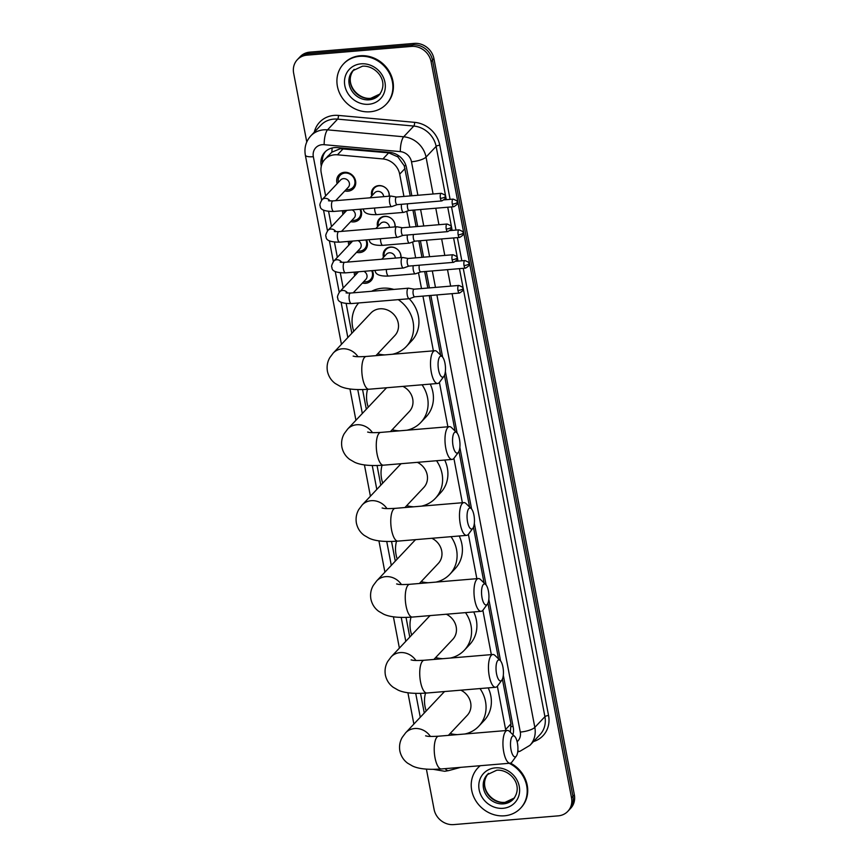 <?xml version="1.0" encoding="UTF-8"?>
<svg xmlns="http://www.w3.org/2000/svg" width="868" height="868" viewBox="0 0 868 868"><rect width="100%" height="100%" fill="white"/><g stroke="black" fill="none" stroke-linecap="round" stroke-linejoin="round"><path stroke-width="1.3" d="M383.461 257.362A9.396 8.441 43.3 0 1 385.251 249.463A9.396 8.441 43.3 0 1 390.405 247.033A9.396 8.441 43.3 0 1 401.016 257.612M377.602 226.646A9.396 8.441 43.3 0 1 379.392 218.758A9.396 8.441 43.3 0 1 384.546 216.327A9.396 8.441 43.3 0 1 395.157 226.895M371.743 195.94A9.396 8.441 43.3 0 1 373.533 188.041A9.396 8.441 43.3 0 1 378.687 185.611A9.396 8.441 43.3 0 1 389.298 196.19M372.339 270.621A9.993 8.973 43.3 0 1 371.07 280.722A9.993 8.973 43.3 0 1 365.591 283.315A9.993 8.973 43.3 0 1 362.423 283.044M366.48 239.904A9.993 8.973 43.3 0 1 365.211 250.017A9.993 8.973 43.3 0 1 359.743 252.599A9.993 8.973 43.3 0 1 356.564 252.338M360.621 209.199A9.993 8.973 43.3 0 1 359.352 219.3A9.993 8.973 43.3 0 1 353.884 221.893A9.993 8.973 43.3 0 1 350.705 221.622M337.153 183.669A9.993 8.973 43.3 0 1 338.943 174.891A9.993 8.973 43.3 0 1 344.422 172.309A9.993 8.973 43.3 0 1 354.448 177.864A9.993 8.973 43.3 0 1 353.493 188.595A9.993 8.973 43.3 0 1 348.025 191.177A9.993 8.973 43.3 0 1 344.846 190.917M410.228 195.908L404.26 165.81L397.869 156.891L388.69 152.833L340.267 148.721L331.88 152.171L324.892 159.354A17.62 15.819 -136.7 0 0 321.225 172.808L325.63 195.908M403.935 196.439L399.681 174.186A17.62 15.819 -136.7 0 0 382.929 158.942L337.457 154.808A17.62 15.819 -136.7 0 0 334.549 154.797A17.62 15.819 -136.7 0 0 324.892 159.354M510.362 732.245L510.948 723.847L502.409 679.134M498.547 658.888L487.924 603.184M484.062 582.938L473.44 527.245M469.577 506.999L458.955 451.295M455.092 431.049L444.459 375.345M440.597 355.099L429.248 295.587M427.805 288.046L424.669 271.565M421.946 257.329L418.81 240.848M416.087 226.624L412.951 210.143M505.784 730.574A17.62 15.819 -136.7 0 0 505.621 729.511L497.364 686.208M491.331 654.624L482.868 610.269M476.847 578.674L468.384 534.319M462.362 502.735L453.899 458.369M447.877 426.785L439.414 382.43M433.382 350.835L422.944 296.107M421.501 288.567L418.484 272.726M415.653 257.861L412.625 242.009M409.794 227.145L406.766 211.304M328.603 211.477L331.489 226.613M334.462 242.194L337.348 257.329M340.321 272.899L343.207 288.035M346.18 303.616L351.833 333.29M362.574 389.591L366.329 409.229M377.059 465.541L380.813 485.179M391.555 541.48L395.298 561.129M406.04 617.43L409.783 637.069M420.524 693.38L424.278 713.019M343.012 214.374A9.993 8.973 43.3 0 1 342.578 210.707M348.871 245.091A9.993 8.973 43.3 0 1 348.437 241.423M354.73 275.796A9.993 8.973 43.3 0 1 354.296 272.129M306.773 141.972L293.644 73.172A17.62 15.819 43.3 0 1 297.312 59.718A17.62 15.819 43.3 0 1 306.968 55.161L411.421 46.405A17.62 15.819 43.3 0 1 431.092 61.661L571.524 797.844L572.945 796.336A17.62 15.819 43.3 0 1 569.278 809.79A17.62 15.819 43.3 0 0 572.945 796.336L432.503 60.152L572.945 796.336L574.356 794.828A17.62 15.819 43.3 0 1 570.688 808.282L567.856 811.298A17.62 15.819 43.3 0 1 558.2 815.855L453.747 824.6A17.62 15.819 43.3 0 1 434.076 809.356L426.405 769.135M411.421 46.405L412.842 44.908A17.62 15.819 43.3 0 1 432.503 60.152A17.62 15.819 43.3 0 0 412.842 44.908L308.379 53.653L412.842 44.908L414.253 43.4A17.62 15.819 43.3 0 1 433.924 58.644L574.356 794.828M297.312 59.718L298.722 58.21A17.62 15.819 43.3 0 1 308.379 53.653A17.62 15.819 43.3 0 0 298.722 58.21L300.144 56.702A17.62 15.819 43.3 0 1 309.8 52.145L414.253 43.4M411.844 195.777L406.463 167.611A17.62 15.819 -136.7 0 0 389.71 152.367L337.413 147.614A17.62 15.819 -136.7 0 0 334.505 147.603A17.62 15.819 -136.7 0 0 324.849 152.16A17.62 15.819 -136.7 0 0 321.182 165.614L321.301 166.2M322.419 162.945A17.62 15.819 43.3 0 1 325.587 151.433M571.524 797.844A17.62 15.819 43.3 0 1 567.856 811.298M512.934 734.729A17.62 15.819 -136.7 0 0 513.227 727.254L503.31 675.271M500.565 660.884L488.825 599.321M486.08 584.934L474.329 523.371M471.584 508.984L459.845 447.432M457.1 433.045L445.36 371.482M442.615 357.095L430.853 295.445M429.421 287.905L426.275 271.424M423.562 257.199L420.416 240.718M417.703 226.483L414.557 210.002M370.191 111.777A29.36 26.366 43.3 0 1 340.744 95.458A29.36 26.366 43.3 0 1 343.522 63.928A29.36 26.366 43.3 0 1 359.612 56.333A29.36 26.366 43.3 0 1 389.059 72.652A29.36 26.366 43.3 0 1 386.282 104.182A29.36 26.366 43.3 0 1 370.191 111.777M343.522 63.928L344.053 63.364A29.36 26.366 43.3 0 1 360.144 55.769A29.36 26.366 43.3 0 1 389.591 72.087A29.36 26.366 43.3 0 1 386.813 103.617L386.282 104.182M509.147 763.287A29.36 26.366 43.3 0 1 520.583 808.206A29.36 26.366 43.3 0 1 504.492 815.801A29.36 26.366 43.3 0 1 475.046 799.482A29.36 26.366 43.3 0 1 477.823 767.963A29.36 26.366 43.3 0 1 480.264 765.706M477.823 767.963L478.355 767.399A29.36 26.366 43.3 0 1 480.102 765.728M510.493 763.135A29.36 26.366 43.3 0 1 521.115 807.641L520.583 808.206M438.59 370.018A10.568 3.624 85.2 0 0 443.917 376.332A10.568 3.624 85.2 0 0 444.969 363.247A10.568 3.624 85.2 0 0 442.268 356.715A10.568 3.624 85.2 0 0 438.676 359.124A10.568 3.624 85.2 0 0 438.59 370.018M443.917 376.332L439.599 382.18A16.438 5.631 -94.8 0 1 437.656 383.482A16.438 5.631 -94.8 0 1 431.32 372.361A16.438 5.631 -94.8 0 1 434.911 350.715A16.438 5.631 -94.8 0 1 437.049 351.67L442.268 356.715M375.942 355.652L394.81 335.612A16.438 14.767 -136.7 0 0 396.372 317.959A16.438 14.767 -136.7 0 0 379.88 308.813A16.438 14.767 -136.7 0 0 370.875 313.066L333.225 353.059L329.807 357.627C327.399 361.793 326.607 366.329 327.42 371.244C328.56 376.397 331.164 380.477 335.243 383.482L340.158 386.314C344.715 388.473 352.918 390.372 368.933 389.233L437.656 383.482M384.817 354.904A32.3 29.002 43.3 0 1 377.699 353.786M353.753 331.24A32.3 29.002 43.3 0 1 358.636 302.965M371.623 291.268A32.3 29.002 43.3 0 1 382.332 288.209A32.3 29.002 43.3 0 1 393.866 289.413M398.26 299.644A32.3 29.002 43.3 0 1 406.354 346.473A32.3 29.002 43.3 0 1 392.401 354.274M409.208 298.733A32.3 29.002 43.3 0 1 411.671 340.831L406.354 346.473M453.074 445.968A10.568 3.624 85.2 0 0 458.402 452.282A10.568 3.624 85.2 0 0 459.454 439.197A10.568 3.624 85.2 0 0 456.763 432.665A10.568 3.624 85.2 0 0 453.161 435.063A10.568 3.624 85.2 0 0 453.074 445.968M458.402 452.282L454.094 458.13A16.438 5.631 -94.8 0 1 452.141 459.422A16.438 5.631 -94.8 0 1 445.805 448.311A16.438 5.631 -94.8 0 1 449.396 426.655A16.438 5.631 -94.8 0 1 451.534 427.609L456.763 432.665M386.737 387.746A16.438 14.767 -136.7 0 0 385.359 389.016L347.71 428.998L344.292 433.577C341.884 437.743 341.091 442.279 341.905 447.194C343.044 452.347 345.648 456.427 349.728 459.432L354.643 462.264C359.2 464.413 367.403 466.322 383.417 465.183L452.141 459.422M399.313 430.853A32.3 29.002 43.3 0 1 392.184 429.736M368.249 407.19A32.3 29.002 43.3 0 1 367.555 389.341M390.437 431.591L409.295 411.551A16.438 14.767 -136.7 0 0 402.882 386.39M422.054 384.784A32.3 29.002 43.3 0 1 420.839 422.423A32.3 29.002 43.3 0 1 406.886 430.213M430.246 384.101A32.3 29.002 43.3 0 1 426.155 416.781L420.839 422.423M467.57 521.918A10.568 3.624 85.2 0 0 472.886 528.221A10.568 3.624 85.2 0 0 473.939 515.136A10.568 3.624 85.2 0 0 471.248 508.605A10.568 3.624 85.2 0 0 467.657 511.013A10.568 3.624 85.2 0 0 467.57 521.918M472.886 528.221L468.579 534.07A16.438 5.631 -94.8 0 1 466.626 535.372A16.438 5.631 -94.8 0 1 460.3 524.25A16.438 5.631 -94.8 0 1 463.881 502.605A16.438 5.631 -94.8 0 1 466.018 503.559L471.248 508.605M401.222 463.686A16.438 14.767 -136.7 0 0 399.844 464.966L362.195 504.948L358.777 509.527C356.379 513.682 355.576 518.229 356.401 523.144C357.529 528.297 360.133 532.377 364.224 535.382L369.128 538.214C373.685 540.363 381.887 542.272 397.902 541.122L466.626 535.372M413.797 506.793A32.3 29.002 43.3 0 1 406.68 505.675M382.734 483.14A32.3 29.002 43.3 0 1 382.05 465.291M404.922 507.541L423.79 487.501A16.438 14.767 -136.7 0 0 417.367 462.34M436.539 460.734A32.3 29.002 43.3 0 1 435.335 498.373A32.3 29.002 43.3 0 1 421.371 506.163M444.731 460.051A32.3 29.002 43.3 0 1 440.64 492.731L435.335 498.373M482.055 597.857A10.568 3.624 85.2 0 0 487.371 604.171A10.568 3.624 85.2 0 0 488.424 591.086A10.568 3.624 85.2 0 0 485.733 584.555A10.568 3.624 85.2 0 0 482.141 586.963A10.568 3.624 85.2 0 0 482.055 597.857M487.371 604.171L483.064 610.02A16.438 5.631 -94.8 0 1 481.111 611.322A16.438 5.631 -94.8 0 1 474.785 600.2A16.438 5.631 -94.8 0 1 478.366 578.555A16.438 5.631 -94.8 0 1 480.514 579.509L485.733 584.555M415.707 539.636A16.438 14.767 -136.7 0 0 414.329 540.905L376.69 580.898L373.273 585.466C370.864 589.632 370.072 594.168 370.886 599.083C372.014 604.236 374.629 608.316 378.708 611.322L383.613 614.153C388.18 616.313 396.383 618.211 412.387 617.072L481.111 611.322M428.282 582.743A32.3 29.002 43.3 0 1 421.164 581.625M397.219 559.079A32.3 29.002 43.3 0 1 396.535 541.231M419.407 583.491L438.275 563.451A16.438 14.767 -136.7 0 0 431.852 538.279M451.034 536.674A32.3 29.002 43.3 0 1 449.819 574.312A32.3 29.002 43.3 0 1 435.866 582.113M459.226 535.99A32.3 29.002 43.3 0 1 455.136 568.67L449.819 574.312M496.539 673.807A10.568 3.624 85.2 0 0 501.867 680.121A10.568 3.624 85.2 0 0 502.919 667.036A10.568 3.624 85.2 0 0 500.218 660.505A10.568 3.624 85.2 0 0 496.626 662.902A10.568 3.624 85.2 0 0 496.539 673.807M501.867 680.121L497.548 685.97A16.438 5.631 -94.8 0 1 495.606 687.261A16.438 5.631 -94.8 0 1 489.27 676.15A16.438 5.631 -94.8 0 1 492.861 654.494A16.438 5.631 -94.8 0 1 494.999 655.448L500.218 660.505M430.202 615.586A16.438 14.767 -136.7 0 0 428.825 616.855L391.175 656.837L387.757 661.416C385.349 665.582 384.557 670.118 385.37 675.033C386.51 680.186 389.114 684.266 393.193 687.272L398.108 690.103C402.665 692.252 410.868 694.161 426.882 693.022L495.606 687.261M442.778 658.693A32.3 29.002 43.3 0 1 435.649 657.575M411.703 635.029A32.3 29.002 43.3 0 1 411.02 617.181M433.891 659.43L452.76 639.39A16.438 14.767 -136.7 0 0 446.336 614.229M465.519 612.624A32.3 29.002 43.3 0 1 464.304 650.262A32.3 29.002 43.3 0 1 450.351 658.053M473.711 611.94A32.3 29.002 43.3 0 1 469.621 644.62L464.304 650.262M511.024 749.757A10.568 3.624 85.2 0 0 516.351 756.061A10.568 3.624 85.2 0 0 517.404 742.975A10.568 3.624 85.2 0 0 514.713 736.444A10.568 3.624 85.2 0 0 511.111 738.852A10.568 3.624 85.2 0 0 511.024 749.757M516.351 756.061L512.044 761.909A16.438 5.631 -94.8 0 1 510.091 763.211A16.438 5.631 -94.8 0 1 503.755 752.089A16.438 5.631 -94.8 0 1 507.346 730.444A16.438 5.631 -94.8 0 1 509.483 731.399L514.713 736.444M444.687 691.525A16.438 14.767 -136.7 0 0 443.309 692.805L405.66 732.787L402.242 737.366C399.833 741.522 399.041 746.068 399.855 750.983C400.994 756.136 403.598 760.216 407.678 763.222L412.593 766.053C417.15 768.202 425.353 770.111 441.367 768.961L510.091 763.211M457.262 734.632A32.3 29.002 43.3 0 1 450.134 733.514M426.199 710.979A32.3 29.002 43.3 0 1 425.515 693.131M448.387 735.38L467.244 715.34A16.438 14.767 -136.7 0 0 460.832 690.179M480.004 688.574A32.3 29.002 43.3 0 1 478.789 726.212A32.3 29.002 43.3 0 1 464.836 734.002M488.196 687.89A32.3 29.002 43.3 0 1 484.105 720.57L478.789 726.212M346.082 189.593A8.81 7.91 -136.7 0 0 348.166 189.68A8.81 7.91 -136.7 0 0 352.983 187.401A8.81 7.91 -136.7 0 0 353.819 177.951A8.81 7.91 -136.7 0 0 344.987 173.047A8.81 7.91 -136.7 0 0 340.158 175.325A8.81 7.91 -136.7 0 0 338.39 182.356M335.645 200.682L348.296 187.249A5.284 4.741 -136.7 0 0 348.795 181.575A5.284 4.741 -136.7 0 0 343.5 178.634A5.284 4.741 -136.7 0 0 340.603 180.001L322.039 199.716A5.284 4.741 -136.7 0 1 324.936 198.349A5.284 4.741 -136.7 0 1 330.068 200.985M396.535 197.058L391.023 196.07A5.284 1.812 85.2 0 0 390.85 196.059A5.284 1.812 85.2 0 0 390.34 196.331A5.284 1.812 85.2 0 0 389.699 203.014A5.284 1.812 85.2 0 0 391.739 206.595A5.284 1.812 85.2 0 0 391.902 206.551L397.164 204.664M396.589 197.069A3.819 1.302 85.2 0 0 396.47 197.058A3.819 1.302 85.2 0 0 396.101 197.264A3.819 1.302 85.2 0 0 395.645 202.081A3.819 1.302 85.2 0 0 397.11 204.664A3.819 1.302 85.2 0 0 397.229 204.642M344.053 210.588A8.81 7.91 -136.7 0 0 344.249 213.061M351.941 220.309A8.81 7.91 -136.7 0 0 354.014 220.396A8.81 7.91 -136.7 0 0 358.842 218.118A8.81 7.91 -136.7 0 0 359.981 209.253M346.842 210.349A5.284 4.741 -136.7 0 0 346.462 210.718L327.898 230.421A5.284 4.741 -136.7 0 1 330.795 229.054A5.284 4.741 -136.7 0 1 335.916 231.702M402.394 227.763L396.882 226.776A5.284 1.812 85.2 0 0 396.709 226.765A5.284 1.812 85.2 0 0 396.199 227.047A5.284 1.812 85.2 0 0 395.558 233.731A5.284 1.812 85.2 0 0 397.598 237.3A5.284 1.812 85.2 0 0 397.75 237.268L403.023 235.369M402.448 227.774A3.819 1.302 85.2 0 0 402.329 227.774A3.819 1.302 85.2 0 0 401.96 227.969A3.819 1.302 85.2 0 0 401.504 232.798A3.819 1.302 85.2 0 0 402.969 235.38A3.819 1.302 85.2 0 0 403.088 235.347M341.504 231.387L354.155 217.955A5.284 4.741 -136.7 0 0 352.158 209.904M349.912 241.293A8.81 7.91 -136.7 0 0 350.108 243.778M357.8 251.015A8.81 7.91 -136.7 0 0 359.873 251.102A8.81 7.91 -136.7 0 0 364.701 248.823A8.81 7.91 -136.7 0 0 365.84 239.959M352.701 241.065A5.284 4.741 -136.7 0 0 352.321 241.423L333.757 261.138A5.284 4.741 -136.7 0 1 336.654 259.771A5.284 4.741 -136.7 0 1 341.775 262.407M408.253 258.48L402.73 257.492A5.284 1.812 85.2 0 0 402.568 257.481A5.284 1.812 85.2 0 0 402.058 257.753A5.284 1.812 85.2 0 0 401.417 264.436A5.284 1.812 85.2 0 0 403.446 268.017A5.284 1.812 85.2 0 0 403.609 267.973L408.882 266.085M408.307 258.49A3.819 1.302 85.2 0 0 408.188 258.48A3.819 1.302 85.2 0 0 407.819 258.686A3.819 1.302 85.2 0 0 407.352 263.514A3.819 1.302 85.2 0 0 408.828 266.085A3.819 1.302 85.2 0 0 408.947 266.064M347.363 262.103L360.014 248.671A5.284 4.741 -136.7 0 0 358.017 240.62M355.771 272.01A8.81 7.91 -136.7 0 0 355.967 274.483M363.659 281.731A8.81 7.91 -136.7 0 0 365.732 281.818A8.81 7.91 -136.7 0 0 370.56 279.539A8.81 7.91 -136.7 0 0 371.699 270.675M358.56 271.771A5.284 4.741 -136.7 0 0 358.18 272.14L339.616 291.843A5.284 4.741 -136.7 0 1 342.513 290.476A5.284 4.741 -136.7 0 1 347.634 293.124M414.112 289.185L408.589 288.198A5.284 1.812 85.2 0 0 408.427 288.187A5.284 1.812 85.2 0 0 407.917 288.469A5.284 1.812 85.2 0 0 407.276 295.153A5.284 1.812 85.2 0 0 409.305 298.722A5.284 1.812 85.2 0 0 409.468 298.69L414.741 296.791M414.166 289.196A3.819 1.302 85.2 0 0 414.047 289.196A3.819 1.302 85.2 0 0 413.678 289.391A3.819 1.302 85.2 0 0 413.211 294.219A3.819 1.302 85.2 0 0 414.687 296.802A3.819 1.302 85.2 0 0 414.806 296.78M353.222 292.809L365.873 279.377A5.284 4.741 -136.7 0 0 363.876 271.326M389.038 196.211A8.81 7.91 -136.7 0 0 379.142 185.795A8.81 7.91 -136.7 0 0 374.314 188.074A8.81 7.91 -136.7 0 0 372.546 195.094M383.645 196.667A5.284 4.741 -136.7 0 0 377.656 191.372A5.284 4.741 -136.7 0 0 374.759 192.739L369.996 197.806M401.483 204.305A5.284 1.812 85.2 0 0 401.624 208.819A5.284 1.812 85.2 0 0 403.663 212.389A5.284 1.812 85.2 0 0 403.826 212.356L409.099 210.457M407.645 203.785A3.819 1.302 85.2 0 0 407.569 207.886A3.819 1.302 85.2 0 0 409.034 210.468A3.819 1.302 85.2 0 0 409.154 210.447M394.897 226.917A8.81 7.91 -136.7 0 0 385.001 216.501A8.81 7.91 -136.7 0 0 380.173 218.779A8.81 7.91 -136.7 0 0 378.405 225.799M389.493 227.373A5.284 4.741 -136.7 0 0 383.515 222.089A5.284 4.741 -136.7 0 0 380.618 223.456L375.855 228.512M407.331 235.011A5.284 1.812 85.2 0 0 407.483 239.525A5.284 1.812 85.2 0 0 409.522 243.105A5.284 1.812 85.2 0 0 409.685 243.062L414.947 241.174M413.504 234.501A3.819 1.302 85.2 0 0 413.428 238.602A3.819 1.302 85.2 0 0 414.893 241.174A3.819 1.302 85.2 0 0 415.012 241.152M400.756 257.633A8.81 7.91 -136.7 0 0 390.86 247.217A8.81 7.91 -136.7 0 0 386.032 249.496A8.81 7.91 -136.7 0 0 384.264 256.516M395.352 258.089A5.284 4.741 -136.7 0 0 389.374 252.794A5.284 4.741 -136.7 0 0 386.477 254.161L381.714 259.228M413.19 265.727A5.284 1.812 85.2 0 0 413.342 270.241A5.284 1.812 85.2 0 0 415.381 273.811A5.284 1.812 85.2 0 0 415.544 273.778L420.806 271.89M419.363 265.207A3.819 1.302 85.2 0 0 419.287 269.308A3.819 1.302 85.2 0 0 420.752 271.89A3.819 1.302 85.2 0 0 420.871 271.868M343.218 148.699L337.457 154.808M323.58 160.971A17.62 4.872 169.2 0 1 322.299 160.971M328.202 155.839A5.87 5.273 -136.7 0 0 327.203 156.891M405.964 165.604A17.62 4.872 169.2 0 1 404.26 165.81M397.869 156.891A17.62 5.099 -84.8 0 1 397.978 155.253M513.064 726.408A17.62 4.872 169.2 0 1 511.241 726.614M331.88 152.171A17.62 5.099 -84.8 0 1 332.162 147.972M388.69 152.833L382.929 158.942M405.009 168.522L399.681 174.186M510.948 723.847L505.621 729.511M309.8 52.145L306.968 55.161M433.924 58.644L431.092 61.661M417.888 195.267L411.497 161.773A11.74 10.546 -136.7 0 0 400.332 151.618L324.165 144.696A11.74 10.546 -136.7 0 0 322.223 144.685A11.74 10.546 -136.7 0 0 313.337 156.696L321.637 200.183M310.777 135.907A23.49 21.092 43.3 0 1 323.645 129.831A23.49 21.092 43.3 0 1 327.529 129.853L337.619 119.133A23.49 21.092 -136.7 0 0 333.735 119.111A23.49 21.092 -136.7 0 0 320.867 125.187L310.777 135.907C305.905 141.376 304.093 147.788 305.341 155.133A11.74 3.244 -10.8 0 0 313.337 156.696M433.371 769.352L444.752 771.283L448.723 770.589A11.74 4.524 -105.1 0 1 445.154 768.647M314.303 132.164A26.42 23.729 43.3 0 1 334.093 115.401A26.42 23.729 43.3 0 1 338.466 115.422L414.633 122.345A26.42 23.729 43.3 0 1 439.761 145.206L450.101 199.369M451.534 206.909L455.96 230.074M457.393 237.615L461.819 260.791M463.252 268.331L548.554 715.492A26.42 23.729 43.3 0 1 533.462 741.576M324.165 144.696A11.74 3.396 -84.8 0 1 327.529 129.853L403.696 136.786L413.797 126.055L337.619 119.133A2.94 0.846 95.2 0 0 338.466 115.422M400.332 151.618A11.74 3.396 -84.8 0 1 403.696 136.786A23.49 21.092 43.3 0 1 426.036 157.097L436.127 146.377A23.49 21.092 -136.7 0 0 413.797 126.055A2.94 0.846 95.2 0 0 414.633 122.345M452.087 293.666L534.829 727.384L544.92 716.664L459.454 268.646M517.133 741.717A11.74 10.546 -136.7 0 0 520.29 732.071A11.74 3.244 -10.8 0 0 534.829 727.384A23.49 21.092 43.3 0 1 529.936 745.33L540.026 734.599A23.49 21.092 -136.7 0 0 544.92 716.664A2.94 0.814 169.2 0 1 548.554 715.492M411.497 161.773A11.74 3.244 -10.8 0 0 426.036 157.097L433.078 193.998M435.79 208.222L438.937 224.703M441.649 238.939L444.796 255.42M447.508 269.644L450.655 286.125M458.022 261.105L453.595 237.941M452.163 230.4L447.736 207.224M446.304 199.683L436.127 146.377A2.94 0.814 169.2 0 1 439.761 145.206M323.525 210.11L327.496 230.888M329.384 240.816L333.355 261.604M335.243 271.532L339.214 292.31M341.102 302.238L347.84 337.533M357.768 389.602L362.325 413.483M372.253 465.541L376.81 489.422M386.737 541.491L391.294 565.372M401.233 617.441L405.79 641.322M415.718 693.38L420.275 717.261M520.29 732.071L436.897 294.936M435.465 287.395L432.318 270.924M429.606 256.689L426.459 240.208M423.747 225.973L420.6 209.503M517.708 751.916L519.899 751.319A11.74 4.524 -105.1 0 1 517.838 750.809M369.182 99.82A17.902 16.069 43.3 0 1 351.236 89.871A17.902 16.069 43.3 0 1 352.929 70.655L362.401 66.218C375.291 64.948 390.133 81.125 378.99 95.198A17.902 16.069 43.3 0 1 369.182 99.82M368.759 104.279A21.418 19.237 43.3 0 1 344.846 85.737A21.418 19.237 43.3 0 1 361.045 63.831A21.418 19.237 43.3 0 1 384.958 82.373A21.418 19.237 43.3 0 1 368.759 104.279M379.587 94.525A17.902 16.069 43.3 0 1 370.43 98.507A17.902 16.069 43.3 0 1 352.723 89.003A17.902 16.069 43.3 0 1 353.569 70.026M503.483 803.855A17.902 16.069 43.3 0 1 485.537 793.905A17.902 16.069 43.3 0 1 487.23 774.69L496.702 770.241C509.581 768.972 524.435 785.16 513.292 799.222A17.902 16.069 43.3 0 1 503.483 803.855M503.06 808.303A21.418 19.237 43.3 0 1 479.147 789.761A21.418 19.237 43.3 0 1 495.346 767.865A21.418 19.237 43.3 0 1 519.259 786.408A21.418 19.237 43.3 0 1 503.06 808.303M513.889 798.549A17.902 16.069 43.3 0 1 504.731 802.531A17.902 16.069 43.3 0 1 487.024 793.026A17.902 16.069 43.3 0 1 487.87 774.061M357.963 356.705A16.438 14.767 -136.7 0 0 342.231 348.806A16.438 14.767 -136.7 0 0 333.225 353.059M353.157 356.119C354.632 356.173 353.634 357.16 366.188 356.466A16.438 5.631 85.2 0 0 362.596 378.112A16.438 5.631 85.2 0 0 368.933 389.233M372.448 432.644A16.438 14.767 -136.7 0 0 356.715 424.756A16.438 14.767 -136.7 0 0 347.71 428.998M367.641 432.069C369.117 432.123 368.13 433.099 380.672 432.416A16.438 5.631 85.2 0 0 377.081 454.062A16.438 5.631 85.2 0 0 383.417 465.183M386.944 508.594A16.438 14.767 -136.7 0 0 371.211 500.695A16.438 14.767 -136.7 0 0 362.195 504.948M382.126 508.008C383.613 508.073 382.614 509.049 395.157 508.355A16.438 5.631 85.2 0 0 391.576 530.012A16.438 5.631 85.2 0 0 397.902 541.122M401.428 584.544A16.438 14.767 -136.7 0 0 385.696 576.645A16.438 14.767 -136.7 0 0 376.69 580.898M396.622 583.958C398.097 584.012 397.099 584.999 409.642 584.305A16.438 5.631 85.2 0 0 406.061 605.951A16.438 5.631 85.2 0 0 412.387 617.072M415.913 660.483A16.438 14.767 -136.7 0 0 400.181 652.595A16.438 14.767 -136.7 0 0 391.175 656.837M411.106 659.908C412.582 659.962 411.584 660.939 424.137 660.255A16.438 5.631 85.2 0 0 420.546 681.901A16.438 5.631 85.2 0 0 426.882 693.022M430.398 736.433A16.438 14.767 -136.7 0 0 414.665 728.534A16.438 14.767 -136.7 0 0 405.66 732.787M425.591 735.847C427.067 735.912 426.079 736.889 438.622 736.194A16.438 5.631 85.2 0 0 435.031 757.851A16.438 5.631 85.2 0 0 441.367 768.961M440.391 198.338A3.819 1.052 169.2 0 0 445.121 196.819A3.819 1.052 -10.8 0 0 445.295 196.396C446.195 195.788 444.839 194.757 441.226 193.314A3.819 1.302 85.2 0 0 440.391 198.338A3.819 1.302 85.2 0 0 441.866 200.92L397.11 204.664M328.484 200.79L332.9 200.909A5.284 1.812 85.2 0 0 331.75 207.875A5.284 1.812 85.2 0 0 331.815 208.179A5.284 1.812 85.2 0 0 333.789 211.445L391.739 206.595M446.25 229.054A3.819 1.052 169.2 0 0 450.98 227.524A3.819 1.052 -10.8 0 0 451.154 227.112C452.054 226.494 450.698 225.474 447.085 224.02A3.819 1.302 85.2 0 0 446.25 229.054A3.819 1.302 85.2 0 0 447.725 231.626L402.969 235.38M334.343 231.496L338.759 231.626A5.284 1.812 85.2 0 0 337.609 238.581A5.284 1.812 85.2 0 0 337.674 238.895A5.284 1.812 85.2 0 0 339.648 242.15L397.598 237.3M452.109 259.76A3.819 1.052 169.2 0 0 456.839 258.241A3.819 1.052 -10.8 0 0 457.013 257.818C457.913 257.21 456.557 256.179 452.944 254.736A3.819 1.302 85.2 0 0 452.109 259.76A3.819 1.302 85.2 0 0 453.584 262.342L408.828 266.085M340.202 262.212L344.618 262.331A5.284 1.812 85.2 0 0 343.468 269.297A5.284 1.812 85.2 0 0 343.533 269.601A5.284 1.812 85.2 0 0 345.507 272.867L403.446 268.017M457.968 290.476A3.819 1.052 169.2 0 0 462.698 288.946A3.819 1.052 -10.8 0 0 462.872 288.534C463.772 287.916 462.416 286.896 458.803 285.442A3.819 1.302 85.2 0 0 457.968 290.476A3.819 1.302 85.2 0 0 459.443 293.048L414.687 296.802M346.061 292.917L350.477 293.048A5.284 1.812 85.2 0 0 349.327 300.002A5.284 1.812 85.2 0 0 349.392 300.317A5.284 1.812 85.2 0 0 351.366 303.572L409.305 298.722M452.315 204.143A3.819 1.052 169.2 0 0 457.045 202.613A3.819 1.052 -10.8 0 0 457.219 202.201C458.12 201.593 456.763 200.562 453.15 199.108A3.819 1.302 85.2 0 0 452.315 204.143A3.819 1.302 85.2 0 0 453.79 206.714L409.034 210.468M374.64 208.027A5.284 1.812 85.2 0 0 374.9 211.054A5.284 1.812 85.2 0 0 374.965 211.369A5.284 1.812 85.2 0 0 376.94 214.624L403.663 212.389M458.174 234.848A3.819 1.052 169.2 0 0 462.904 233.329A3.819 1.052 -10.8 0 0 463.078 232.917C463.979 232.298 462.622 231.268 459.009 229.825A3.819 1.302 85.2 0 0 458.174 234.848A3.819 1.302 85.2 0 0 459.649 237.431L414.893 241.174M380.499 238.733A5.284 1.812 85.2 0 0 380.759 241.771A5.284 1.812 85.2 0 0 380.824 242.074A5.284 1.812 85.2 0 0 382.799 245.34L409.522 243.105M464.033 265.565A3.819 1.052 169.2 0 0 468.763 264.035A3.819 1.052 -10.8 0 0 468.937 263.622C469.838 263.015 468.481 261.984 464.868 260.53A3.819 1.302 85.2 0 0 464.033 265.565A3.819 1.302 85.2 0 0 465.508 268.147L420.752 271.89M386.358 269.449A5.284 1.812 85.2 0 0 386.618 272.476A5.284 1.812 85.2 0 0 386.683 272.791A5.284 1.812 85.2 0 0 388.658 276.046L415.381 273.811M519.899 751.319L529.936 745.33M448.723 770.589L460.691 767.345M305.341 155.133L341.439 344.336M349.956 388.962L355.923 420.275M364.441 464.912L370.408 496.225M378.925 540.862L384.904 572.175M393.41 616.801L399.389 648.114M407.906 692.751L413.873 724.064M354.177 69.342C343.131 82.449 357.497 99.831 370.766 98.323L380.238 93.874M488.478 773.366C477.433 786.484 491.798 803.855 505.067 802.347L514.54 797.909M366.188 356.466L434.911 350.715M380.672 432.416L449.396 426.655M395.157 508.355L463.881 502.605M409.642 584.305L478.366 578.555M424.137 660.255L492.861 654.494M438.622 736.194L507.346 730.444M340.158 175.325L342.719 172.613M322.039 199.716C320.021 203.134 319.424 205.228 320.249 205.998C320.042 209.676 324.556 211.488 333.789 211.445M352.983 187.401L355.544 184.689M332.9 200.909L390.85 196.059M441.226 193.314L396.47 197.058M441.866 200.92C445.327 198.87 446.467 197.362 445.295 196.396M327.898 230.421C325.88 233.85 325.283 235.944 326.108 236.714C325.901 240.382 330.415 242.194 339.648 242.15M358.842 218.118L361.403 215.405M338.759 231.626L396.709 226.765M447.085 224.02L402.329 227.774M447.725 231.626C451.186 229.586 452.326 228.078 451.154 227.112M333.757 261.138C331.739 264.556 331.142 266.65 331.967 267.42C331.76 271.098 336.274 272.91 345.507 272.867M364.701 248.823L367.262 246.111M344.618 262.331L402.568 257.481M452.944 254.736L408.188 258.48M453.584 262.342C457.045 260.291 458.185 258.783 457.013 257.818M339.616 291.843C337.598 295.272 337.001 297.366 337.826 298.136C337.619 301.804 342.133 303.616 351.366 303.572M370.56 279.539L373.121 276.827M350.477 293.048L408.427 288.187M458.803 285.442L414.047 289.196M459.443 293.048C462.904 291.008 464.044 289.5 462.872 288.534M374.314 188.074L375.974 186.305M376.94 214.624C368.238 214.96 363.735 213.148 363.399 209.188L363.345 208.971M453.15 199.108L444.199 199.868M453.79 206.714C457.252 204.674 458.391 203.166 457.219 202.201M380.173 218.779L381.833 217.022M382.799 245.34C374.097 245.677 369.584 243.854 369.258 239.893L369.204 239.677M459.009 229.825L450.058 230.573M459.649 237.431C463.111 235.38 464.25 233.872 463.078 232.917M386.032 249.496L387.692 247.727M388.658 276.046C379.956 276.382 375.443 274.57 375.117 270.61L375.063 270.393M464.868 260.53L455.906 261.29M465.508 268.147C468.97 266.096 470.109 264.588 468.937 263.622"/></g></svg>
